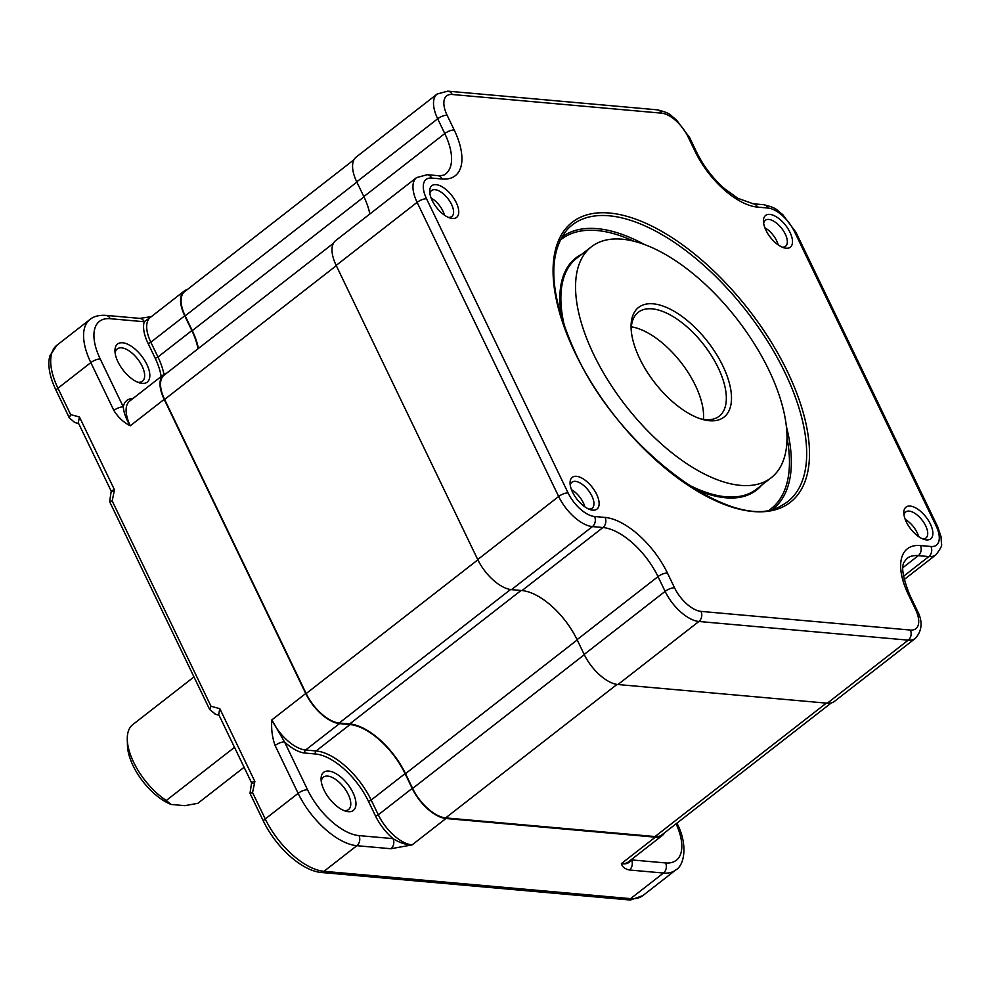 <?xml version="1.0" encoding="UTF-8"?>
<svg xmlns="http://www.w3.org/2000/svg" width="991" height="991" viewBox="0 0 991 991"><rect width="100%" height="100%" fill="white"/><g stroke="black" fill="none" stroke-linecap="round" stroke-linejoin="round"><path stroke-width="1.49" d="M244.096 767.282L197.841 803.317L184.846 805.671L171.158 804.457L166.253 800.505A51.222 24.676 -127.9 0 1 133.624 762.252A51.222 24.676 -127.9 0 1 127.282 739.571A51.222 24.676 -127.9 0 1 132.806 724.582L193.976 676.927M171.158 804.457A45.363 21.852 -127.9 0 1 127.467 745.628L127.282 739.571M166.253 800.505L234.533 747.325M764.854 227.744A16.463 7.928 -127.9 0 1 776.696 240.863A16.463 7.928 -127.9 0 1 778.232 244.913M763.652 223.421A16.463 7.928 -127.9 0 1 765.325 220.299A16.463 7.928 -127.9 0 1 785.306 234.161A16.463 7.928 -127.9 0 1 785.566 246.276A16.463 7.928 -127.9 0 1 782.122 247.131M904.027 515.097A16.463 7.928 -127.9 0 1 905.7 511.975A16.463 7.928 -127.9 0 1 925.681 525.837A16.463 7.928 -127.9 0 1 925.941 537.952A16.463 7.928 -127.9 0 1 922.497 538.807M905.229 519.42A16.463 7.928 -127.9 0 1 917.071 532.539A16.463 7.928 -127.9 0 1 918.607 536.589M627.65 899.791A57.565 27.736 52.1 0 0 630.957 899.853L642.862 895.604A58.543 28.206 -127.9 0 1 630.573 898.639A7.321 5.847 95.1 0 1 627.65 899.791L321.059 872.452A57.565 27.736 52.1 0 1 263.309 820.982L250.005 793.333L251.603 782.865M111.227 491.189L109.629 501.657L209.683 709.556L215.567 714.251M91.804 450.843L78.289 422.761L79.453 417.013L70.634 414.585L57.949 388.212A58.543 28.206 -127.9 0 1 57.007 345.153L49.971 355.658A57.565 27.736 52.1 0 0 56.004 390.231L69.308 417.88L74.697 422.476L78.685 423.578M677.026 823.36L676.927 823.162A7.321 2.626 154.3 0 1 677.026 823.36C688.064 844.369 684.521 865.354 675.738 869.987A58.543 28.206 -127.9 0 1 663.462 873.034L630.573 898.639L323.983 871.312A58.543 28.206 -127.9 0 1 265.254 818.962L252.556 792.589L250.005 793.333M252.556 792.589L254.86 781.478C251.355 782.345 250.711 782.94 252.953 783.262M232.179 742.519L218.664 714.437L219.829 708.689L211.009 706.261L209.683 709.556M211.009 706.261L112.181 500.913L109.629 501.657M112.578 491.586C110.335 491.263 110.98 490.669 114.485 489.802L79.453 417.013M70.634 414.585L69.308 417.88M765.932 230.234A20.117 9.699 -127.9 0 1 763.442 221.327A20.117 9.699 -127.9 0 1 773.525 215.369A20.117 9.699 -127.9 0 1 790.025 232.389A20.117 9.699 -127.9 0 1 784.104 247.849A20.117 9.699 -127.9 0 1 765.932 230.234M429.896 193.666A16.463 7.928 -127.9 0 1 431.568 190.532A16.463 7.928 -127.9 0 1 451.549 204.406A16.463 7.928 -127.9 0 1 451.809 216.521A16.463 7.928 -127.9 0 1 448.366 217.376M431.097 197.989A16.463 7.928 -127.9 0 1 442.94 211.108A16.463 7.928 -127.9 0 1 444.476 215.158M768.88 370.089A146.346 70.51 -127.9 0 1 771.221 477.724A146.346 70.51 -127.9 0 1 593.683 354.468A146.346 70.51 -127.9 0 1 591.354 246.821A146.346 70.51 -127.9 0 1 768.88 370.089M621.419 863.57C622.125 866.828 624.788 868.971 629.409 869.999A7.321 5.847 -84.9 0 0 631.502 859.903C629.174 863.248 625.817 864.474 621.419 863.57A33.657 16.215 52.1 0 0 628.48 861.823L662.372 835.425A33.657 16.215 -127.9 0 1 655.311 837.172L621.419 863.57M321.059 872.452A7.321 5.847 95.1 0 0 323.983 871.312L356.859 845.695L390.925 848.73L412.058 844.914L445.95 818.504L655.311 837.172M271.831 719.912C271.125 728.93 272.215 737.453 275.102 745.492A7.321 2.626 -25.7 0 1 284.541 741.949L271.831 719.912A33.657 16.215 52.1 0 0 305.6 750.026L339.504 723.616A33.657 16.215 -127.9 0 1 305.724 693.514L271.831 719.912M56.004 390.231A7.321 2.626 154.3 0 1 57.949 388.212L90.825 362.595L113.854 410.447C118.164 417.372 123.64 422.488 130.279 425.783L164.172 399.373L305.724 693.514M232.588 743.386L238.15 754.907M92.213 451.71L97.775 463.231M571.473 489.665A16.463 7.928 -127.9 0 1 583.315 502.784A16.463 7.928 -127.9 0 1 584.851 506.835M321.257 781.453A20.489 9.873 -127.9 0 1 323.388 777.179A20.489 9.873 -127.9 0 1 348.25 794.435A20.489 9.873 -127.9 0 1 348.572 809.511A20.489 9.873 -127.9 0 1 343.914 810.539M115.142 353.168A20.489 9.873 -127.9 0 1 117.272 348.894A20.489 9.873 -127.9 0 1 142.122 366.15A20.489 9.873 -127.9 0 1 142.456 381.225A20.489 9.873 -127.9 0 1 137.799 382.253M184.202 291.057L150.31 317.454A33.657 16.215 52.1 0 0 150.843 342.217L184.735 315.819A33.657 16.215 -127.9 0 1 184.202 291.057A33.657 16.215 -127.9 0 1 187.299 289.57M184.735 315.819L191.845 330.585A54.877 26.435 -127.9 0 1 197.989 348.782M164.172 399.373A33.657 16.215 -127.9 0 1 163.626 374.623A33.657 16.215 -127.9 0 1 166.736 373.124M339.504 723.616L350.009 724.557A54.877 26.435 -127.9 0 1 405.071 773.637L412.182 788.402L378.289 814.8A33.657 16.215 52.1 0 0 412.058 844.914C406 844.877 399.646 842.784 393.018 838.634L358.965 835.599A51.222 24.676 -127.9 0 1 307.569 789.79A7.321 2.626 154.3 0 0 298.13 793.345L265.254 818.962A7.321 2.626 154.3 0 0 263.309 820.982M445.95 818.504A33.657 16.215 -127.9 0 1 412.182 788.402M664.577 832.774A33.657 16.215 -127.9 0 1 662.372 835.425M826.333 703.115L655.014 836.553L445.653 817.897L617.009 684.422M584.306 654.704L412.615 788.44A32.926 15.868 52.1 0 0 445.653 817.897M412.615 788.44L405.505 773.674A55.607 26.794 -127.9 0 0 349.712 723.938L339.207 723.009L510.551 589.534M477.86 559.816L306.169 693.551A32.926 15.868 52.1 0 0 339.207 723.009M306.169 693.551L164.605 399.423L336.296 265.675M333.422 243.291L164.085 375.193A32.926 15.868 52.1 0 0 164.605 399.423M363.97 196.887L192.279 330.622A55.607 26.794 -127.9 0 1 198.398 348.473M192.279 330.622L185.168 315.856L356.871 182.109M353.998 159.724L184.648 291.627A32.926 15.868 52.1 0 0 185.168 315.856M655.014 836.553A32.926 15.868 52.1 0 0 661.926 834.843L831.276 702.929M390.925 848.73A7.321 5.847 -84.9 0 0 393.018 838.634A35.862 17.268 52.1 0 1 375.453 815.866L368.342 801.1A2.193 0.793 154.3 0 0 371.179 800.034L405.071 773.637M113.854 410.447A7.321 2.626 -25.7 0 1 123.293 406.892L100.264 359.052A7.321 2.626 154.3 0 0 90.825 362.595A58.543 28.206 -127.9 0 1 89.896 319.536L57.007 345.153M163.626 374.623L129.734 401.021A33.657 16.215 52.1 0 0 130.279 425.783C126.092 419.032 123.764 412.739 123.293 406.892A35.862 17.268 52.1 0 1 132.918 398.543M151.375 316.612L139.842 318.396A7.321 5.847 95.1 0 1 144.252 321.741L151.202 316.761M906.307 521.91A20.117 9.699 -127.9 0 1 903.817 513.004A20.117 9.699 -127.9 0 1 913.9 507.045A20.117 9.699 -127.9 0 1 930.4 524.066A20.117 9.699 -127.9 0 1 924.479 539.525A20.117 9.699 -127.9 0 1 906.307 521.91M352.969 792.664A24.143 11.632 -127.9 0 1 345.859 811.22A24.143 11.632 -127.9 0 1 324.057 790.087A24.143 11.632 -127.9 0 1 321.072 779.397A24.143 11.632 -127.9 0 1 333.162 772.237A24.143 11.632 -127.9 0 1 352.969 792.664M639.678 358.569A69.519 33.496 -127.9 0 1 631.081 327.773A69.519 33.496 -127.9 0 1 665.902 307.185A69.519 33.496 -127.9 0 1 722.897 365.989A69.519 33.496 -127.9 0 1 702.446 419.404A69.519 33.496 -127.9 0 1 639.678 358.569M146.841 364.378A24.143 11.632 -127.9 0 1 139.743 382.935A24.143 11.632 -127.9 0 1 117.941 361.802A24.143 11.632 -127.9 0 1 114.956 351.111A24.143 11.632 -127.9 0 1 127.046 343.951A24.143 11.632 -127.9 0 1 146.841 364.378M572.55 492.155A20.117 9.699 -127.9 0 1 570.06 483.249A20.117 9.699 -127.9 0 1 580.144 477.29A20.117 9.699 -127.9 0 1 596.644 494.311A20.117 9.699 -127.9 0 1 590.723 509.77A20.117 9.699 -127.9 0 1 572.55 492.155M570.271 485.342A16.463 7.928 -127.9 0 1 571.943 482.221A16.463 7.928 -127.9 0 1 591.924 496.082A16.463 7.928 -127.9 0 1 592.184 508.197A16.463 7.928 -127.9 0 1 588.741 509.052M703.412 419.379A65.852 31.724 52.1 0 0 695.409 385.487A65.852 31.724 52.1 0 0 631.329 326.832M631.18 329.718A65.852 31.724 -127.9 0 1 638.291 312.289A65.852 31.724 -127.9 0 1 718.178 367.76A65.852 31.724 -127.9 0 1 719.231 416.195A65.852 31.724 -127.9 0 1 700.575 418.821M456.269 202.635A20.117 9.699 -127.9 0 1 450.348 218.094A20.117 9.699 -127.9 0 1 432.175 200.479A20.117 9.699 -127.9 0 1 429.685 191.573A20.117 9.699 -127.9 0 1 439.769 185.614A20.117 9.699 -127.9 0 1 456.269 202.635M369.829 213.994A54.877 26.435 52.1 0 0 363.846 196.602L356.735 181.836A33.657 16.215 -127.9 0 1 356.203 157.073L437.142 94.034A33.657 16.215 -127.9 0 0 437.675 118.784L444.786 133.562A54.877 26.435 -127.9 0 1 445.653 173.921C444.786 175.122 442.147 175.692 437.749 175.642A7.321 5.847 95.1 0 1 442.159 178.999A62.198 29.965 52.1 0 0 454.225 130.007L447.114 115.241A26.348 12.685 -127.9 0 1 452.218 94.492L661.579 113.16A26.348 12.685 -127.9 0 1 688.014 136.721L695.125 151.487A62.198 29.965 52.1 0 0 757.52 207.107L768.037 208.048A26.348 12.685 -127.9 0 1 794.46 231.609L936.024 525.738A26.348 12.685 -127.9 0 1 930.921 546.487L920.404 545.558A62.198 29.965 52.1 0 0 908.351 594.538L915.461 609.304A26.348 12.685 -127.9 0 1 910.345 630.053L700.984 611.385A26.348 12.685 -127.9 0 1 674.561 587.836L667.451 573.058A62.198 29.965 52.1 0 0 605.043 517.438L594.538 516.497A26.348 12.685 -127.9 0 1 568.103 492.948L426.551 198.807A26.348 12.685 -127.9 0 1 431.655 178.058L442.159 178.999M915.461 609.304A7.321 2.626 -25.7 0 1 916.997 610.072C922.918 621.072 922.361 630.511 915.312 638.402L834.372 701.442A33.657 16.215 -127.9 0 1 827.312 703.201L617.95 684.533A33.657 16.215 -127.9 0 1 584.182 654.432L577.072 639.666A54.877 26.435 52.1 0 0 522.009 590.574L511.492 589.645A33.657 16.215 -127.9 0 1 477.724 559.543L336.172 265.402A33.657 16.215 -127.9 0 1 335.627 240.64L416.567 177.6A33.657 16.215 -127.9 0 0 417.112 202.35L558.664 496.491L477.724 559.543M560.026 240.355A170.725 82.241 -127.9 0 1 633.918 241.259M787.027 437.824A170.725 82.241 -127.9 0 1 769.821 509.684M561.922 319.152A147.077 70.857 -127.9 0 1 581.742 254.303M761.608 485.218A147.077 70.857 -127.9 0 1 693.873 488.551M112.181 500.913L114.485 489.802M686.007 483.447A146.346 70.51 52.1 0 0 756.554 489.158L771.221 477.724M629.409 869.999L663.462 873.034A7.321 5.847 95.1 0 0 665.556 862.938L631.502 859.903A35.862 17.268 -127.9 0 0 631.663 859.346M358.965 835.599A7.321 5.847 -84.9 0 1 356.859 845.695A58.543 28.206 -127.9 0 1 298.13 793.345L275.102 745.492M254.86 781.478L219.829 708.689M676.073 823.831A51.222 24.676 -127.9 0 1 665.556 862.938M307.569 789.79L284.541 741.949A35.862 17.268 -127.9 0 0 304.98 753.049L315.485 753.99A52.684 25.382 -127.9 0 1 368.342 801.1M784.959 372.616A175.32 84.458 -127.9 0 1 781.193 505.744C735.372 534.905 619.635 450.769 575.511 353.031C549.894 296.569 546.933 255.653 566.629 230.296A175.32 84.458 -127.9 0 1 784.959 372.616M786.396 426.514A172.161 82.947 -127.9 0 1 773.29 508.829M100.264 359.052A51.222 24.676 -127.9 0 1 110.199 318.706L144.252 321.741A35.862 17.268 -127.9 0 0 148.006 343.282L155.116 358.048A52.684 25.382 -127.9 0 1 161.174 376.53M139.842 318.396L105.789 315.361A7.321 5.847 95.1 0 1 110.199 318.706M787.523 371.749A177.476 85.499 52.1 0 0 609.453 213.028A177.476 85.499 52.1 0 0 575.053 352.796A177.476 85.499 52.1 0 0 753.11 511.517A177.476 85.499 52.1 0 0 787.523 371.749M304.98 753.049A2.193 1.759 -84.9 0 1 305.6 750.026L316.117 750.955A54.877 26.435 -127.9 0 1 371.179 800.034L378.289 814.8A2.193 0.793 -25.7 0 1 375.453 815.866M315.485 753.99A2.193 1.759 95.1 0 1 316.117 750.955L350.009 724.557M191.845 330.585L157.953 356.983A54.877 26.435 -127.9 0 1 163.949 374.387M148.006 343.282A2.193 0.793 -25.7 0 0 150.843 342.217L157.953 356.983A2.193 0.793 -25.7 0 1 155.116 358.048M521.031 590.487L349.712 723.938M577.208 639.938L405.505 773.674M363.846 196.602L444.786 133.562A7.321 2.626 154.3 0 1 454.225 130.007M356.735 181.836L437.675 118.784A7.321 2.626 154.3 0 1 447.114 115.241M904.151 579.549L935.888 554.836A33.657 16.215 -127.9 0 1 928.815 556.583L903.495 576.316M902.974 567.595L918.31 555.641L928.815 556.583A7.321 5.847 95.1 0 0 930.921 546.487M908.351 594.538A7.321 2.626 -25.7 0 1 909.887 595.306C902.851 577.679 900.98 566.555 904.25 561.947L906.79 558.503A54.877 26.435 -127.9 0 1 918.31 555.641A7.321 5.847 95.1 0 0 920.404 545.558M915.312 638.402A33.657 16.215 -127.9 0 1 908.252 640.149L827.312 703.201M617.95 684.533L698.89 621.481L908.252 640.149A7.321 5.847 95.1 0 0 910.345 630.053M700.984 611.385A7.321 5.847 95.1 0 1 698.89 621.481A33.657 16.215 -127.9 0 1 665.122 591.379L584.182 654.432M577.072 639.666L658.012 576.613L665.122 591.379A7.321 2.626 154.3 0 1 674.561 587.836M522.009 590.574L602.949 527.534A54.877 26.435 -127.9 0 1 658.012 576.613A7.321 2.626 154.3 0 1 667.451 573.058M511.492 589.645L592.432 526.593L602.949 527.534A7.321 5.847 95.1 0 0 605.043 517.438M594.538 516.497A7.321 5.847 95.1 0 1 592.432 526.593A33.657 16.215 -127.9 0 1 558.664 496.491A7.321 2.626 154.3 0 1 568.103 492.948M336.172 265.402L417.112 202.35A7.321 2.626 154.3 0 1 426.551 198.807M561.699 237.196A172.161 82.947 -127.9 0 1 644.72 244.641M452.218 94.492A7.321 5.847 -84.9 0 0 447.808 91.147L437.142 94.034M688.014 136.721A7.321 2.626 -25.7 0 1 689.55 137.489L676.196 119.589C669.99 115.39 671.675 113.259 657.169 109.815A7.321 5.847 95.1 0 1 661.579 113.16M695.125 151.487A7.321 2.626 -25.7 0 1 696.661 152.255L689.55 137.489M794.46 231.609A7.321 2.626 -25.7 0 1 795.996 232.377L782.642 214.477C776.436 210.278 778.133 208.147 763.627 204.703L753.11 203.762A7.321 5.847 95.1 0 1 757.52 207.107M763.627 204.703A7.321 5.847 95.1 0 1 768.037 208.048M936.024 525.738A7.321 2.626 -25.7 0 1 937.56 526.506L795.996 232.377M437.749 175.642L427.245 174.713A7.321 5.847 95.1 0 1 431.655 178.058M591.354 246.821L576.675 258.242A146.346 70.51 52.1 0 0 564.944 328.046M219.061 715.254L215.072 714.152M675.738 869.987L642.862 895.604M237.679 753.928L251.578 782.816M111.203 491.14L97.304 462.252M105.789 315.361C98.914 315.002 93.612 316.389 89.896 319.536M657.169 109.815L447.808 91.147M753.11 203.762L737.837 198.299L724.272 188.488C712.64 178.107 703.437 166.03 696.661 152.255M935.888 554.836C940.521 548.841 942.379 545.211 941.45 543.96L941.004 536.503L937.56 526.506M916.997 610.072L909.887 595.306M427.245 174.713L416.567 177.6"/></g></svg>
